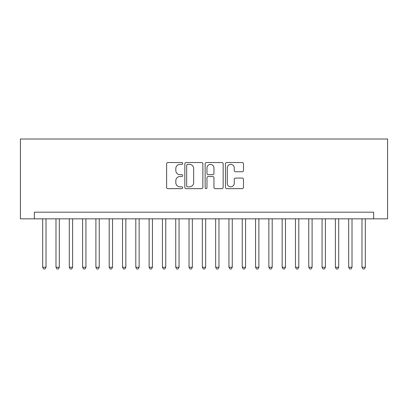 <?xml version="1.0" encoding="UTF-8"?>
<svg xmlns="http://www.w3.org/2000/svg" width="408" height="408" viewBox="0 0 408 408"><rect width="100%" height="100%" fill="white"/><g stroke="black" fill="none" stroke-linecap="round" stroke-linejoin="round"><path stroke-width="0.61" d="M182.713 163.45A0.913 0.913 0 0 0 181.8 162.537L167.923 162.537A1.306 1.306 0 0 0 166.617 163.843L166.617 187.349A1.306 1.306 0 0 0 167.923 188.654L181.8 188.654A0.913 0.913 0 0 0 182.713 187.741A0.913 0.913 0 0 0 181.8 186.828L180.005 186.828A4.177 4.177 0 0 1 175.822 182.646L175.822 180.688A4.177 4.177 0 0 1 180.005 176.511L181.8 176.511A0.913 0.913 0 0 0 182.713 175.593A0.913 0.913 0 0 0 181.8 174.68L180.005 174.68A4.177 4.177 0 0 1 175.822 170.503L175.822 168.545A4.177 4.177 0 0 1 180.005 164.363L181.8 164.363A0.913 0.913 0 0 0 182.713 163.45M242.163 171.743A1.306 1.306 0 0 0 243.469 170.437L243.469 163.843A1.306 1.306 0 0 0 242.163 162.537L226.756 162.537A1.306 1.306 0 0 0 225.451 163.843L225.451 187.349A1.306 1.306 0 0 0 226.756 188.654L242.163 188.654A1.306 1.306 0 0 0 243.469 187.349L243.469 179.382A1.306 1.306 0 0 0 242.163 178.077L235.569 178.077A1.306 1.306 0 0 0 234.263 179.382L234.263 183.335A3.494 3.494 0 0 1 230.77 186.828A3.494 3.494 0 0 1 227.276 183.335L227.276 167.856A3.494 3.494 0 0 1 230.77 164.363A3.494 3.494 0 0 1 234.263 167.856L234.263 170.437A1.306 1.306 0 0 0 235.569 171.743L242.163 171.743M373.631 218.836L387.6 218.836L387.6 139.011L20.4 139.011L20.4 218.836L373.631 218.836L373.631 212.18L34.369 212.18L34.369 218.836M202.858 163.843A1.306 1.306 0 0 0 201.552 162.537L186.14 162.537A1.306 1.306 0 0 0 184.834 163.843L184.834 187.349A1.306 1.306 0 0 0 186.14 188.654L201.552 188.654A1.306 1.306 0 0 0 202.858 187.349L202.858 163.843M206.448 162.537L221.86 162.537A1.306 1.306 0 0 1 223.166 163.843L223.166 187.349A1.306 1.306 0 0 1 221.86 188.654L215.266 188.654A1.306 1.306 0 0 1 213.955 187.349L213.955 177.817A1.306 1.306 0 0 0 212.65 176.511L208.279 176.511A1.306 1.306 0 0 0 206.973 177.817L206.973 187.741A0.913 0.913 0 0 1 206.055 188.654A0.913 0.913 0 0 1 205.142 187.741L205.142 163.843A1.306 1.306 0 0 1 206.448 162.537M187.578 164.363A0.913 0.913 0 0 0 186.665 165.281L186.665 185.91A0.913 0.913 0 0 0 187.578 186.828L189.47 186.828A4.177 4.177 0 0 0 193.652 182.646L193.652 168.545A4.177 4.177 0 0 0 189.47 164.363L187.578 164.363M213.955 167.923A3.494 3.494 0 0 0 210.467 164.429A3.494 3.494 0 0 0 206.973 167.923L206.973 173.374A1.306 1.306 0 0 0 208.279 174.68L212.65 174.68A1.306 1.306 0 0 0 213.955 173.374L213.955 167.923M42.687 218.836L42.687 267.26L46.012 267.26L46.012 218.836M46.012 267.26L45.013 268.989L43.682 268.989L42.687 267.26M55.988 218.836L55.988 267.26L59.313 267.26L59.313 218.836M59.313 267.26L58.319 268.989L56.987 268.989L55.988 267.26M69.294 218.836L69.294 267.26L72.619 267.26L72.619 218.836M72.619 267.26L71.619 268.989L70.293 268.989L69.294 267.26M82.6 218.836L82.6 267.26L85.925 267.26L85.925 218.836M85.925 267.26L84.925 268.989L83.594 268.989L82.6 267.26M95.9 218.836L95.9 267.26L99.231 267.26L99.231 218.836M99.231 267.26L98.231 268.989L96.9 268.989L95.9 267.26M109.206 218.836L109.206 267.26L112.532 267.26L112.532 218.836M112.532 267.26L111.537 268.989L110.206 268.989L109.206 267.26M122.512 218.836L122.512 267.26L125.837 267.26L125.837 218.836M125.837 267.26L124.838 268.989L123.507 268.989L122.512 267.26M135.813 218.836L135.813 267.26L139.143 267.26L139.143 218.836M139.143 267.26L138.144 268.989L136.813 268.989L135.813 267.26M149.119 218.836L149.119 267.26L152.444 267.26L152.444 218.836M152.444 267.26L151.45 268.989L150.119 268.989L149.119 267.26M162.425 218.836L162.425 267.26L165.75 267.26L165.75 218.836M165.75 267.26L164.75 268.989L163.419 268.989L162.425 267.26M175.731 218.836L175.731 267.26L179.056 267.26L179.056 218.836M179.056 267.26L178.056 268.989L176.725 268.989L175.731 267.26M189.031 218.836L189.031 267.26L192.357 267.26L192.357 218.836M192.357 267.26L191.362 268.989L190.031 268.989L189.031 267.26M202.337 218.836L202.337 267.26L205.663 267.26L205.663 218.836M205.663 267.26L204.663 268.989L203.337 268.989L202.337 267.26M215.643 218.836L215.643 267.26L218.969 267.26L218.969 218.836M218.969 267.26L217.969 268.989L216.638 268.989L215.643 267.26M228.944 218.836L228.944 267.26L232.269 267.26L232.269 218.836M232.269 267.26L231.275 268.989L229.944 268.989L228.944 267.26M242.25 218.836L242.25 267.26L245.575 267.26L245.575 218.836M245.575 267.26L244.581 268.989L243.25 268.989L242.25 267.26M255.556 218.836L255.556 267.26L258.881 267.26L258.881 218.836M258.881 267.26L257.882 268.989L256.55 268.989L255.556 267.26M268.857 218.836L268.857 267.26L272.187 267.26L272.187 218.836M272.187 267.26L271.187 268.989L269.856 268.989L268.857 267.26M282.163 218.836L282.163 267.26L285.488 267.26L285.488 218.836M285.488 267.26L284.493 268.989L283.162 268.989L282.163 267.26M295.469 218.836L295.469 267.26L298.794 267.26L298.794 218.836M298.794 267.26L297.794 268.989L296.463 268.989L295.469 267.26M308.769 218.836L308.769 267.26L312.1 267.26L312.1 218.836M312.1 267.26L311.1 268.989L309.769 268.989L308.769 267.26M322.075 218.836L322.075 267.26L325.4 267.26L325.4 218.836M325.4 267.26L324.406 268.989L323.075 268.989L322.075 267.26M335.381 218.836L335.381 267.26L338.706 267.26L338.706 218.836M338.706 267.26L337.707 268.989L336.381 268.989L335.381 267.26M348.687 218.836L348.687 267.26L352.012 267.26L352.012 218.836M352.012 267.26L351.013 268.989L349.681 268.989L348.687 267.26M361.988 218.836L361.988 267.26L365.313 267.26L365.313 218.836M365.313 267.26L364.319 268.989L362.987 268.989L361.988 267.26"/></g></svg>
